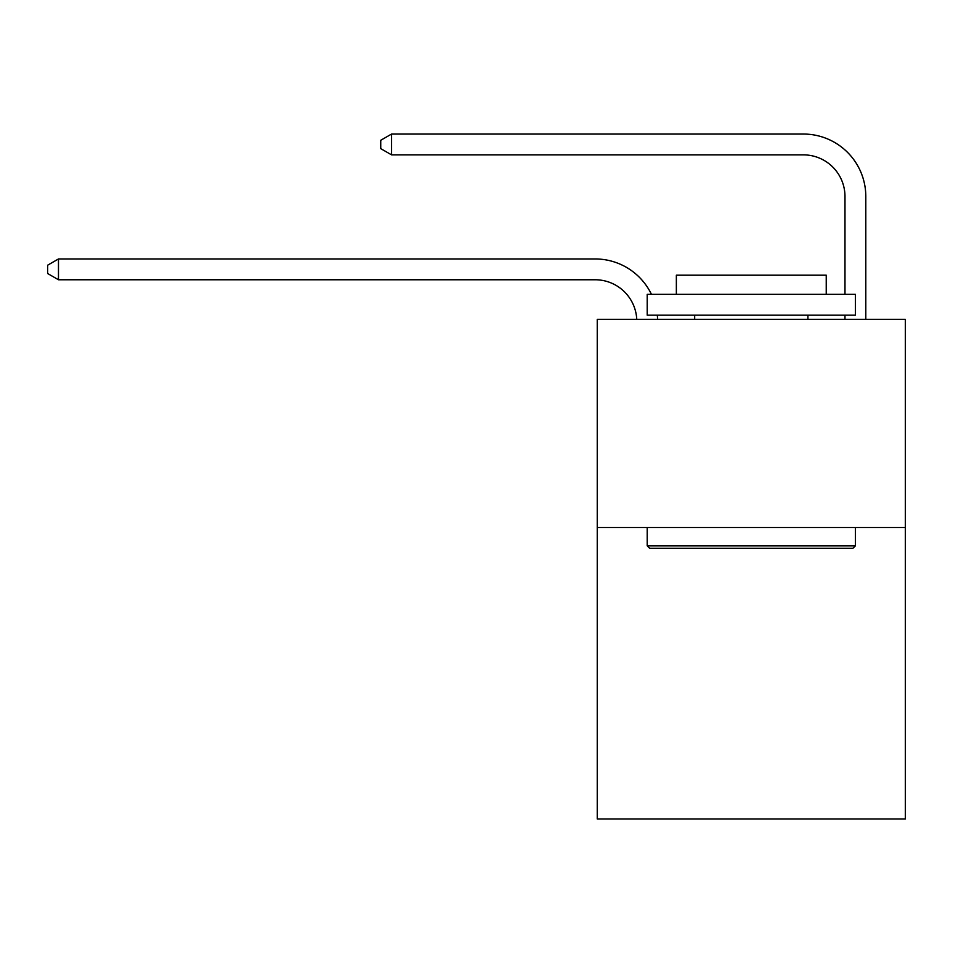 <?xml version="1.0" encoding="UTF-8"?>
<svg xmlns="http://www.w3.org/2000/svg" width="953" height="953" viewBox="0 0 953 953"><rect width="100%" height="100%" fill="white"/><g stroke="black" fill="none" stroke-linecap="round" stroke-linejoin="round"><path stroke-width="1.43" d="M905.35 527.509L905.35 818.961L597.245 818.961L597.245 319.326L905.35 319.326L905.35 527.509L597.245 527.509M636.747 319.326A41.634 41.634 0 0 0 595.16 279.765A41.634 41.634 0 0 1 636.747 319.326A41.634 41.634 0 0 0 595.16 279.765A41.634 41.634 0 0 1 636.747 319.326A41.634 41.634 0 0 0 595.16 279.765A41.634 41.634 0 0 1 636.747 319.326A41.634 41.634 0 0 0 595.16 279.765A41.634 41.634 0 0 1 636.747 319.326A41.634 41.634 0 0 0 595.16 279.765A41.634 41.634 0 0 1 636.747 319.326A41.634 41.634 0 0 0 595.16 279.765A41.634 41.634 0 0 1 636.747 319.326A41.634 41.634 0 0 0 595.16 279.765A41.634 41.634 0 0 1 636.747 319.326A41.634 41.634 0 0 0 595.16 279.765A41.634 41.634 0 0 1 636.747 319.326A41.634 41.634 0 0 0 595.16 279.765A41.634 41.634 0 0 1 636.747 319.326A41.634 41.634 0 0 0 595.16 279.765A41.634 41.634 0 0 1 636.747 319.326A41.634 41.634 0 0 0 595.16 279.765A41.634 41.634 0 0 1 636.747 319.326A41.634 41.634 0 0 0 595.16 279.765A41.634 41.634 0 0 1 636.747 319.326A41.634 41.634 0 0 0 595.16 279.765A41.634 41.634 0 0 1 636.747 319.326A41.634 41.634 0 0 0 595.16 279.765A41.634 41.634 0 0 1 636.747 319.326A41.634 41.634 0 0 0 595.16 279.765A41.634 41.634 0 0 1 636.747 319.326A41.634 41.634 0 0 0 595.16 279.765A41.634 41.634 0 0 1 636.747 319.326A41.634 41.634 0 0 0 595.16 279.765A41.634 41.634 0 0 1 636.747 319.326A41.634 41.634 0 0 0 595.16 279.765A41.634 41.634 0 0 1 636.747 319.326A41.634 41.634 0 0 0 595.16 279.765A41.634 41.634 0 0 1 636.747 319.326A41.634 41.634 -38 0 0 595.16 279.765L58.478 279.765L47.65 273.523L47.65 265.196L58.478 258.954L595.16 258.954A62.457 62.457 0 0 1 651.447 294.346M844.977 294.346L844.977 196.497A41.634 41.634 0 0 0 803.343 154.862L391.564 154.862L380.735 148.62L380.735 140.294L391.564 134.039L803.343 134.039A62.457 62.457 0 0 1 865.8 196.497L865.8 319.326M58.478 258.954L595.16 258.954L58.478 258.954L595.16 258.954L58.478 258.954L595.16 258.954L58.478 258.954L595.16 258.954L58.478 258.954L595.16 258.954L58.478 258.954L595.16 258.954L58.478 258.954L595.16 258.954L58.478 258.954L595.16 258.954L58.478 258.954L595.16 258.954L58.478 258.954L595.16 258.954L58.478 258.954L595.16 258.954L58.478 258.954L595.16 258.954L58.478 258.954L595.16 258.954L58.478 258.954L595.16 258.954L58.478 258.954L595.16 258.954L58.478 258.954L595.16 258.954L58.478 258.954L595.16 258.954L58.478 258.954L595.16 258.954L58.478 258.954L595.16 258.954L58.478 258.954L58.478 279.765M844.977 196.497A41.634 41.634 0 0 0 803.343 154.862A41.634 41.634 0 0 1 844.977 196.497A41.634 41.634 0 0 0 803.343 154.862A41.634 41.634 0 0 1 844.977 196.497A41.634 41.634 0 0 0 803.343 154.862A41.634 41.634 0 0 1 844.977 196.497A41.634 41.634 0 0 0 803.343 154.862A41.634 41.634 0 0 1 844.977 196.497A41.634 41.634 0 0 0 803.343 154.862A41.634 41.634 0 0 1 844.977 196.497A41.634 41.634 0 0 0 803.343 154.862A41.634 41.634 0 0 1 844.977 196.497A41.634 41.634 0 0 0 803.343 154.862A41.634 41.634 0 0 1 844.977 196.497A41.634 41.634 0 0 0 803.343 154.862A41.634 41.634 0 0 1 844.977 196.497A41.634 41.634 0 0 0 803.343 154.862A41.634 41.634 0 0 1 844.977 196.497A41.634 41.634 0 0 0 803.343 154.862A41.634 41.634 0 0 1 844.977 196.497A41.634 41.634 0 0 0 803.343 154.862A41.634 41.634 0 0 1 844.977 196.497A41.634 41.634 0 0 0 803.343 154.862A41.634 41.634 0 0 1 844.977 196.497A41.634 41.634 0 0 0 803.343 154.862A41.634 41.634 0 0 1 844.977 196.497A41.634 41.634 0 0 0 803.343 154.862A41.634 41.634 0 0 1 844.977 196.497A41.634 41.634 0 0 0 803.343 154.862A41.634 41.634 0 0 1 844.977 196.497A41.634 41.634 0 0 0 803.343 154.862A41.634 41.634 0 0 1 844.977 196.497A41.634 41.634 0 0 0 803.343 154.862A41.634 41.634 0 0 1 844.977 196.497A41.634 41.634 0 0 0 803.343 154.862A41.634 41.634 0 0 1 844.977 196.497A41.634 41.634 0 0 0 803.343 154.862A41.634 41.634 0 0 1 844.977 196.497M391.564 134.039L803.343 134.039L391.564 134.039L803.343 134.039L391.564 134.039L803.343 134.039L391.564 134.039L803.343 134.039L391.564 134.039L803.343 134.039L391.564 134.039L803.343 134.039L391.564 134.039L803.343 134.039L391.564 134.039L803.343 134.039L391.564 134.039L803.343 134.039L391.564 134.039L803.343 134.039L391.564 134.039L803.343 134.039L391.564 134.039L803.343 134.039L391.564 134.039L803.343 134.039L391.564 134.039L803.343 134.039L391.564 134.039L803.343 134.039L391.564 134.039L803.343 134.039L391.564 134.039L803.343 134.039L391.564 134.039L803.343 134.039L391.564 134.039L803.343 134.039L391.564 134.039L391.564 154.862M649.708 548.32L647.206 545.819L855.389 545.819L852.887 548.32L649.708 548.32M855.389 294.346L855.389 315.157L647.206 315.157L647.206 294.346L855.389 294.346M676.356 294.346L676.356 275.191L826.239 275.191L826.239 294.346M855.389 527.509L855.389 545.819M647.206 527.509L647.206 545.819M807.918 315.157L807.918 319.326M694.677 315.157L694.677 319.326M657.308 315.157A62.457 62.457 0 0 1 657.582 319.326M844.977 319.326L844.977 315.157"/></g></svg>
